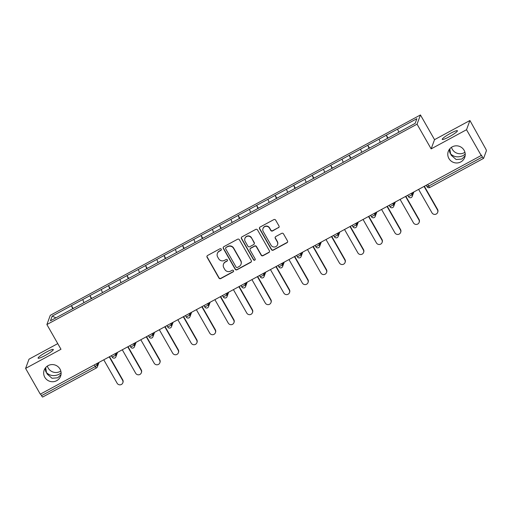 <?xml version="1.0" encoding="UTF-8"?>
<svg xmlns="http://www.w3.org/2000/svg" width="512" height="512" viewBox="0 0 512 512"><rect width="100%" height="100%" fill="white"/><g stroke="black" fill="none" stroke-linecap="round" stroke-linejoin="round"><path stroke-width="0.77" d="M465.222 154.061L463.136 155.597C458.24 157.702 454.067 157.139 450.611 153.901L451.296 155.328L456.16 159.526L461.869 159.034L465.133 155.808M451.488 147.309A8.749 8.557 -159.8 0 0 464.928 152.262M448.909 158.509A8.749 8.557 -159.8 0 0 464.717 157.427A8.749 8.557 -159.8 0 0 455.77 145.837A8.749 8.557 -159.8 0 0 448.909 158.509M61.107 372.813L59.021 374.349C54.125 376.461 49.946 375.891 46.49 372.653L47.181 374.086L52.045 378.285L57.754 377.792L61.018 374.566M47.366 366.061A8.749 8.557 -159.8 0 0 60.813 371.014M44.794 377.267A8.749 8.557 -159.8 0 0 60.602 376.179A8.749 8.557 -159.8 0 0 51.654 364.595A8.749 8.557 -159.8 0 0 44.794 377.267M221.242 249.139A0.941 0.922 -159.8 0 0 219.962 248.774L207.584 255.475A1.344 1.312 -159.8 0 0 207.078 257.261L218.931 278.048A1.344 1.312 -159.8 0 0 220.755 278.573L233.139 271.872A0.941 0.922 -159.8 0 0 233.491 270.618A0.941 0.922 -159.8 0 0 232.218 270.253L230.618 271.117A4.294 4.198 -159.8 0 1 224.781 269.44L223.789 267.712A4.294 4.198 -159.8 0 1 225.408 261.997L227.014 261.126A0.941 0.922 -159.8 0 0 227.366 259.878A0.941 0.922 -159.8 0 0 226.093 259.514L224.486 260.378A4.294 4.198 -159.8 0 1 218.65 258.701L217.664 256.973A4.294 4.198 -159.8 0 1 219.283 251.258L220.89 250.387A0.941 0.922 -159.8 0 0 221.242 249.139M449.165 149.651L449.92 152.915L450.611 153.901L449.792 148.819M449.184 136.8A8.749 1.197 150.3 0 1 442.214 139.411A8.749 1.197 150.3 0 1 450.451 133.357A8.749 1.197 150.3 0 1 457.421 130.746A8.749 1.197 150.3 0 1 449.184 136.8M45.05 368.403L45.798 371.667L46.49 372.653L45.677 367.578M45.069 355.552A8.749 1.197 150.3 0 1 38.099 358.17A8.749 1.197 150.3 0 1 46.336 352.109A8.749 1.197 150.3 0 1 53.306 349.498A8.749 1.197 150.3 0 1 45.069 355.552M278.477 227.757A1.344 1.312 -159.8 0 0 278.982 225.971L275.654 220.134A1.344 1.312 -159.8 0 0 273.83 219.616L260.077 227.059A1.344 1.312 -159.8 0 0 259.571 228.845L271.43 249.632A1.344 1.312 -159.8 0 0 273.254 250.157L287.008 242.714A1.344 1.312 -159.8 0 0 287.514 240.928L283.494 233.882A1.344 1.312 -159.8 0 0 281.67 233.357L275.782 236.544A1.344 1.312 -159.8 0 0 275.277 238.33L277.274 241.824A3.59 3.514 -159.8 0 1 274.458 247.021A3.59 3.514 -159.8 0 1 271.034 245.197L263.232 231.514A3.59 3.514 -159.8 0 1 266.048 226.31A3.59 3.514 -159.8 0 1 269.466 228.134L270.765 230.419A1.344 1.312 -159.8 0 0 272.589 230.944L278.573 227.488A1.344 1.312 -159.8 0 0 279.117 226.925M431.142 148.883L466.522 129.728L481.216 155.494L40.294 394.17L25.6 368.403L60.979 349.254L46.886 324.544L417.05 124.173L431.142 148.883L434.541 139.654L420.448 114.95L417.05 124.173M239.411 239.757A1.344 1.312 -159.8 0 0 237.587 239.232L223.84 246.675A1.344 1.312 -159.8 0 0 223.334 248.461L235.187 269.248A1.344 1.312 -159.8 0 0 237.011 269.773L250.765 262.33A1.344 1.312 -159.8 0 0 251.27 260.544L239.411 239.757M241.958 236.864L255.712 229.421A1.344 1.312 -159.8 0 1 257.536 229.946L269.389 250.733A1.344 1.312 -159.8 0 1 268.883 252.518L263.002 255.706A1.344 1.312 -159.8 0 1 261.178 255.181L256.365 246.752A1.344 1.312 -159.8 0 0 254.541 246.227L250.637 248.339A1.344 1.312 -159.8 0 0 250.131 250.125L255.136 258.899A0.941 0.922 -159.8 0 1 254.4 260.262A0.941 0.922 -159.8 0 1 253.51 259.782L241.453 238.65A1.344 1.312 -159.8 0 1 241.958 236.864M420.448 114.95L50.285 315.322L46.886 324.544M388.032 138.125L386.342 135.168L387.552 138.387M386.342 135.168L416.883 118.701L415.155 123.379L50.451 320.794L52.179 316.115L71.469 305.677L72.71 308.813M73.19 308.557L71.469 305.677M71.501 305.594L89.99 295.648L91.232 298.79M91.706 298.528L89.99 295.648M90.022 295.571L108.512 285.626L109.754 288.762M110.227 288.506L108.512 285.626M108.538 285.542L127.027 275.597L128.269 278.739M128.749 278.477L127.027 275.597M127.059 275.52L145.549 265.574L146.79 268.71M147.27 268.454L145.549 265.574M145.581 265.491L164.07 255.546L165.312 258.688M165.786 258.426L164.07 255.546M164.102 255.469L182.592 245.523L183.834 248.659M184.307 248.403L182.592 245.523M182.618 245.44L201.107 235.501L202.349 238.637M202.829 238.381L201.107 235.501M201.139 235.418L219.629 225.472L220.87 228.614M221.35 228.352L219.629 225.472M219.661 225.395L238.15 215.45L239.392 218.586M239.866 218.33L238.15 215.45M238.182 215.366L256.672 205.421L257.914 208.563M258.387 208.301L256.672 205.421M256.698 205.344L275.187 195.398L276.435 198.534M276.909 198.278L275.187 195.398M275.219 195.315L293.709 185.37L294.95 188.512M295.43 188.25L293.709 185.37M293.741 185.293L312.23 175.347L313.472 178.483M313.952 178.227L312.23 175.347M312.262 175.264L330.752 165.325L331.994 168.461M332.467 168.205L330.752 165.325M330.778 165.242L349.274 155.296L350.515 158.432M350.989 158.176L349.274 155.296M349.299 155.219L367.789 145.274L369.03 148.41M369.51 148.154L367.789 145.274M367.821 145.19L386.31 135.245M379.072 139.168L380.288 142.253M360.55 149.19L361.766 152.275M342.029 159.219L343.251 162.304M323.507 169.242L324.73 172.326M304.986 179.27L306.208 182.355M286.47 189.293L287.686 192.378M267.949 199.315L269.171 202.4M249.427 209.344L250.65 212.429M230.906 219.366L232.128 222.451M212.39 229.395L213.606 232.48M193.869 239.418L195.091 242.502M175.347 249.446L176.57 252.531M156.826 259.469L158.048 262.554M138.31 269.491L139.526 272.576M119.789 279.52L121.011 282.605M101.267 289.542L102.49 292.627M82.746 299.571L83.968 302.656M40.589 394.016L41.517 395.654L95.296 366.541L94.368 364.902M42.675 397.011A2.048 0.326 -118.4 0 1 42.643 397.05A2.048 0.326 -118.4 0 1 41.517 395.654M52.179 316.115L55.93 317.83M57.76 343.616L28.998 359.181L25.6 368.403M466.522 129.728L469.92 120.506L485.542 148.557A2.048 0.326 61.6 0 1 486.4 150.726L483.597 158.336A2.048 0.326 61.6 0 1 483.565 158.374A2.048 0.326 61.6 0 1 482.438 156.973L481.363 155.091L481.216 155.494M469.92 120.506L434.541 139.654M397.587 129.139L398.81 132.224M221.344 249.766A0.941 0.922 -159.8 0 1 220.986 250.118L219.386 250.989A4.294 4.198 -159.8 0 0 217.459 253.197L217.363 253.466M223.488 264.205L223.59 263.936A4.294 4.198 -159.8 0 1 225.51 261.728L227.11 260.858A0.941 0.922 -159.8 0 0 227.469 260.506M207.04 256.032A1.344 1.312 -159.8 0 0 207.174 256.992L219.034 277.779A1.344 1.312 -159.8 0 0 220.858 278.304L233.235 271.603A0.941 0.922 -159.8 0 0 233.6 271.245M223.296 247.232A1.344 1.312 -159.8 0 0 223.43 248.192L235.29 268.979A1.344 1.312 -159.8 0 0 237.114 269.504L250.861 262.061A1.344 1.312 -159.8 0 0 251.405 261.498M226.042 247.597A0.941 0.922 -159.8 0 0 225.69 248.845L236.096 267.091A0.941 0.922 -159.8 0 0 237.376 267.462L239.066 266.547A4.294 4.198 -159.8 0 0 240.685 260.832L233.568 248.358A4.294 4.198 -159.8 0 0 227.731 246.682L226.144 247.328A0.941 0.922 -159.8 0 0 225.722 247.814L225.626 248.083M240.986 264.339L241.082 264.07A4.294 4.198 -159.8 0 0 240.781 260.563L240.685 260.832M226.144 247.328L227.834 246.413A4.294 4.198 -159.8 0 1 233.67 248.09L240.781 260.563M250.042 249.03L250.138 248.762A1.344 1.312 -159.8 0 1 250.739 248.07L254.643 245.958A1.344 1.312 -159.8 0 1 256.467 246.483L261.274 254.912A1.344 1.312 -159.8 0 0 263.098 255.437L268.986 252.25A1.344 1.312 -159.8 0 0 269.53 251.693M241.414 237.427A1.344 1.312 -159.8 0 0 241.555 238.381L253.606 259.514A0.941 0.922 -159.8 0 0 255.245 259.533M251.379 238.003A3.59 3.514 -159.8 0 0 244.89 238.451A3.59 3.514 -159.8 0 0 245.146 241.376L247.891 246.202A1.344 1.312 -159.8 0 0 249.715 246.72L253.619 244.608A1.344 1.312 -159.8 0 0 254.125 242.822L251.475 237.734A3.59 3.514 -159.8 0 0 244.992 238.176L244.89 238.451M254.221 243.917L254.323 243.648A1.344 1.312 -159.8 0 0 254.227 242.554L254.125 242.822M251.475 237.734L254.227 242.554M262.976 228.582L263.078 228.314A3.59 3.514 -159.8 0 1 269.562 227.866L270.867 230.15A1.344 1.312 -159.8 0 0 272.691 230.669L278.573 227.488M277.523 244.749L277.619 244.48A3.59 3.514 -159.8 0 0 277.37 241.555L277.274 241.824M275.238 237.101A1.344 1.312 -159.8 0 0 275.379 238.061L277.37 241.555M259.539 227.616A1.344 1.312 -159.8 0 0 259.674 228.576L271.526 249.363A1.344 1.312 -159.8 0 0 273.35 249.888L287.104 242.445A1.344 1.312 -159.8 0 0 287.648 241.882M122.592 380.282L122.739 379.878A3.142 3.072 20.2 0 1 122.963 382.445L122.81 382.848A3.142 3.072 -159.8 0 0 122.592 380.282L109.229 356.858M103.77 359.814L117.133 383.238A3.142 3.072 -159.8 0 0 122.81 382.848M122.739 379.878L109.523 356.698M141.114 370.253L141.261 369.85A3.142 3.072 20.2 0 1 141.478 372.416L141.331 372.819A3.142 3.072 -159.8 0 0 141.114 370.253L127.75 346.835M122.291 349.786L135.648 373.21A3.142 3.072 -159.8 0 0 141.331 372.819M141.261 369.85L128.038 346.675M159.629 360.23L159.782 359.827A3.142 3.072 20.2 0 1 160 362.394L159.853 362.797A3.142 3.072 -159.8 0 0 159.629 360.23L146.272 336.806M140.813 339.763L154.17 363.187A3.142 3.072 -159.8 0 0 159.853 362.797M159.782 359.827L146.56 336.653M178.15 350.202L178.298 349.798A3.142 3.072 20.2 0 1 178.522 352.365L178.374 352.768A3.142 3.072 -159.8 0 0 178.15 350.202L164.794 326.784M159.328 329.741L172.691 353.158A3.142 3.072 -159.8 0 0 178.374 352.768M178.298 349.798L165.082 326.624M196.672 340.179L196.819 339.776A3.142 3.072 20.2 0 1 197.043 342.342L196.89 342.746A3.142 3.072 -159.8 0 0 196.672 340.179L183.309 316.755M177.85 319.712L191.213 343.136A3.142 3.072 -159.8 0 0 196.89 342.746M196.819 339.776L183.603 316.602M215.194 330.15L215.341 329.747A3.142 3.072 20.2 0 1 215.558 332.314L215.411 332.717A3.142 3.072 -159.8 0 0 215.194 330.15L201.83 306.733M196.371 309.69L209.728 333.107A3.142 3.072 -159.8 0 0 215.411 332.717M215.341 329.747L202.118 306.573M233.709 320.128L233.862 319.725A3.142 3.072 20.2 0 1 234.08 322.291L233.933 322.694A3.142 3.072 -159.8 0 0 233.709 320.128L220.352 296.704M214.893 299.661L228.25 323.085A3.142 3.072 -159.8 0 0 233.933 322.694M233.862 319.725L220.64 296.55M252.23 310.106L252.378 309.702A3.142 3.072 20.2 0 1 252.602 312.269L252.454 312.672A3.142 3.072 -159.8 0 0 252.23 310.106L238.874 286.682M233.408 289.638L246.771 313.062A3.142 3.072 -159.8 0 0 252.454 312.672M252.378 309.702L239.162 286.522M270.752 300.077L270.899 299.674A3.142 3.072 20.2 0 1 271.123 302.24L270.97 302.643A3.142 3.072 -159.8 0 0 270.752 300.077L257.389 276.653M251.93 279.61L265.293 303.034A3.142 3.072 -159.8 0 0 270.97 302.643M270.899 299.674L257.683 276.499M289.274 290.054L289.421 289.651A3.142 3.072 20.2 0 1 289.638 292.218L289.491 292.621A3.142 3.072 -159.8 0 0 289.274 290.054L275.91 266.63M270.451 269.587L283.808 293.011A3.142 3.072 -159.8 0 0 289.491 292.621M289.421 289.651L276.198 266.477M307.789 280.026L307.942 279.622A3.142 3.072 20.2 0 1 308.16 282.189L308.013 282.592A3.142 3.072 -159.8 0 0 307.789 280.026L294.432 256.608M288.973 259.565L302.33 282.982A3.142 3.072 -159.8 0 0 308.013 282.592M307.942 279.622L294.72 256.448M326.31 270.003L326.458 269.6A3.142 3.072 20.2 0 1 326.682 272.166L326.534 272.57A3.142 3.072 -159.8 0 0 326.31 270.003L312.954 246.579M307.488 249.536L320.851 272.96A3.142 3.072 -159.8 0 0 326.534 272.57M326.458 269.6L313.242 246.426M344.832 259.974L344.979 259.571A3.142 3.072 20.2 0 1 345.203 262.138L345.05 262.541A3.142 3.072 -159.8 0 0 344.832 259.974L331.469 236.557M326.01 239.514L339.373 262.931A3.142 3.072 -159.8 0 0 345.05 262.541M344.979 259.571L331.763 236.397M363.354 249.952L363.501 249.549A3.142 3.072 20.2 0 1 363.718 252.115L363.571 252.518A3.142 3.072 -159.8 0 0 363.354 249.952L349.99 226.528M344.531 229.485L357.888 252.909A3.142 3.072 -159.8 0 0 363.571 252.518M363.501 249.549L350.278 226.374M381.869 239.93L382.022 239.526A3.142 3.072 20.2 0 1 382.24 242.086L382.093 242.496A3.142 3.072 -159.8 0 0 381.869 239.93L368.512 216.506M363.053 219.462L376.41 242.886A3.142 3.072 -159.8 0 0 382.093 242.496M382.022 239.526L368.8 216.346M400.39 229.901L400.538 229.498A3.142 3.072 20.2 0 1 400.762 232.064L400.614 232.467A3.142 3.072 -159.8 0 0 400.39 229.901L387.034 206.477M381.568 209.434L394.931 232.858A3.142 3.072 -159.8 0 0 400.614 232.467M400.538 229.498L387.322 206.323M418.912 219.878L419.059 219.475A3.142 3.072 20.2 0 1 419.283 222.042L419.13 222.445A3.142 3.072 -159.8 0 0 418.912 219.878L405.555 196.454M400.09 199.411L413.453 222.835A3.142 3.072 -159.8 0 0 419.13 222.445M419.059 219.475L405.843 196.301M437.434 209.85L437.581 209.446A3.142 3.072 20.2 0 1 437.798 212.013L437.651 212.416A3.142 3.072 -159.8 0 0 437.434 209.85L424.07 186.432M418.611 189.389L431.968 212.806A3.142 3.072 -159.8 0 0 437.651 212.416M437.581 209.446L424.365 186.272M99.014 362.387L97.37 366.848A2.048 2.003 -159.8 0 1 96.454 367.904A2.048 0.326 -118.4 0 1 96.422 367.942A2.048 0.326 -118.4 0 1 95.296 366.541L97.229 365.171L98.067 362.899M427.725 184.454L428.659 186.086L482.438 156.973M426.214 185.274L427.027 186.701L428.659 186.086A2.048 0.326 61.6 0 0 429.786 187.488A2.048 0.326 61.6 0 0 429.818 187.45M96.435 363.782L97.229 365.171A2.048 2.003 -159.8 0 1 97.37 366.848A2.048 2.048 0 0 1 96.422 367.942L42.643 397.05M114.957 353.76L115.75 355.149L112.186 357.075M114.976 357.875A2.048 2.003 -159.8 0 0 115.75 355.149L116.589 352.877M133.478 343.731L134.266 345.12L135.104 342.848M151.994 333.709L152.787 335.098L153.626 332.826M170.515 323.68L171.309 325.069L172.147 322.803M189.037 313.658L189.83 315.046L190.669 312.774M207.558 303.635L208.346 305.024L209.184 302.752M226.074 293.606L226.867 294.995L227.706 292.723M244.595 283.584L245.389 284.973L246.227 282.701M263.117 273.555L263.91 274.944L264.749 272.672M281.638 263.533L282.432 264.922L283.264 262.65M300.154 253.504L300.947 254.893L301.786 252.627M318.675 243.482L319.469 244.87L320.307 242.598M337.197 233.459L337.99 234.848L338.829 232.576M355.718 223.43L356.512 224.819L357.344 222.547M374.234 213.408L375.027 214.797L375.866 212.525M392.755 203.379L393.549 204.768L394.387 202.496M411.277 193.357L412.07 194.746L412.909 192.474M133.491 347.853A2.048 2.003 -159.8 0 0 134.266 345.12L130.707 347.053M152.013 337.824A2.048 2.003 -159.8 0 0 152.787 335.098L149.229 337.024M170.534 327.802A2.048 2.003 -159.8 0 0 171.309 325.069L167.744 327.002M189.056 317.773A2.048 2.003 -159.8 0 0 189.83 315.046L186.266 316.973M207.578 307.75A2.048 2.003 -159.8 0 0 208.346 305.024L204.787 306.95M226.093 297.728A2.048 2.003 -159.8 0 0 226.867 294.995L223.309 296.922M244.614 287.699A2.048 2.003 -159.8 0 0 245.389 284.973L241.83 286.899M263.136 277.677A2.048 2.003 -159.8 0 0 263.91 274.944L260.346 276.877M281.658 267.648A2.048 2.003 -159.8 0 0 282.432 264.922L278.867 266.848M300.173 257.626A2.048 2.003 -159.8 0 0 300.947 254.893L297.389 256.826M318.694 247.597A2.048 2.003 -159.8 0 0 319.469 244.87L315.91 246.797M337.216 237.574A2.048 2.003 -159.8 0 0 337.99 234.848L334.426 236.774M355.738 227.552A2.048 2.003 -159.8 0 0 356.512 224.819L352.947 226.746M374.253 217.523A2.048 2.003 -159.8 0 0 375.027 214.797L371.469 216.723M392.774 207.501A2.048 2.003 -159.8 0 0 393.549 204.768L389.99 206.701M411.296 197.472A2.048 2.003 -159.8 0 0 412.07 194.746L408.506 196.672M483.565 158.374L429.786 187.488A2.048 2.048 0 0 1 427.027 186.701L427.027 186.65M111.373 355.699L112.186 357.126A2.048 2.048 0 0 0 115.891 356.819L117.536 352.365M129.894 345.677L130.707 347.104A2.048 2.048 0 0 0 134.413 346.797L136.058 342.336M148.41 335.648L149.229 337.075A2.048 2.048 0 0 0 152.934 336.768L154.573 332.314M166.931 325.626L167.744 327.053A2.048 2.048 0 0 0 171.45 326.746L173.094 322.285M185.453 315.597L186.266 317.024A2.048 2.048 0 0 0 189.971 316.723L191.616 312.262M203.974 305.574L204.787 307.002A2.048 2.048 0 0 0 208.493 306.694L210.138 302.234M222.49 295.546L223.309 296.979A2.048 2.048 0 0 0 227.014 296.672L228.653 292.211M241.011 285.523L241.824 286.95A2.048 2.048 0 0 0 245.53 286.643L247.174 282.189M259.533 275.501L260.346 276.928A2.048 2.048 0 0 0 264.051 276.621L265.696 272.16M278.054 265.472L278.867 266.899A2.048 2.048 0 0 0 282.573 266.592L284.218 262.138M296.57 255.45L297.389 256.877A2.048 2.048 0 0 0 301.094 256.57L302.739 252.109M315.091 245.421L315.904 246.848A2.048 2.048 0 0 0 319.61 246.541L321.254 242.086M333.613 235.398L334.426 236.826A2.048 2.048 0 0 0 338.131 236.518L339.776 232.058M352.134 225.37L352.947 226.803A2.048 2.048 0 0 0 356.653 226.496L358.298 222.035M370.65 215.347L371.469 216.774A2.048 2.048 0 0 0 375.174 216.467L376.819 212.013M389.171 205.318L389.984 206.752A2.048 2.048 0 0 0 393.69 206.445L395.334 201.984M407.693 195.296L408.506 196.723A2.048 2.048 0 0 0 412.211 196.416L413.856 191.962"/></g></svg>
